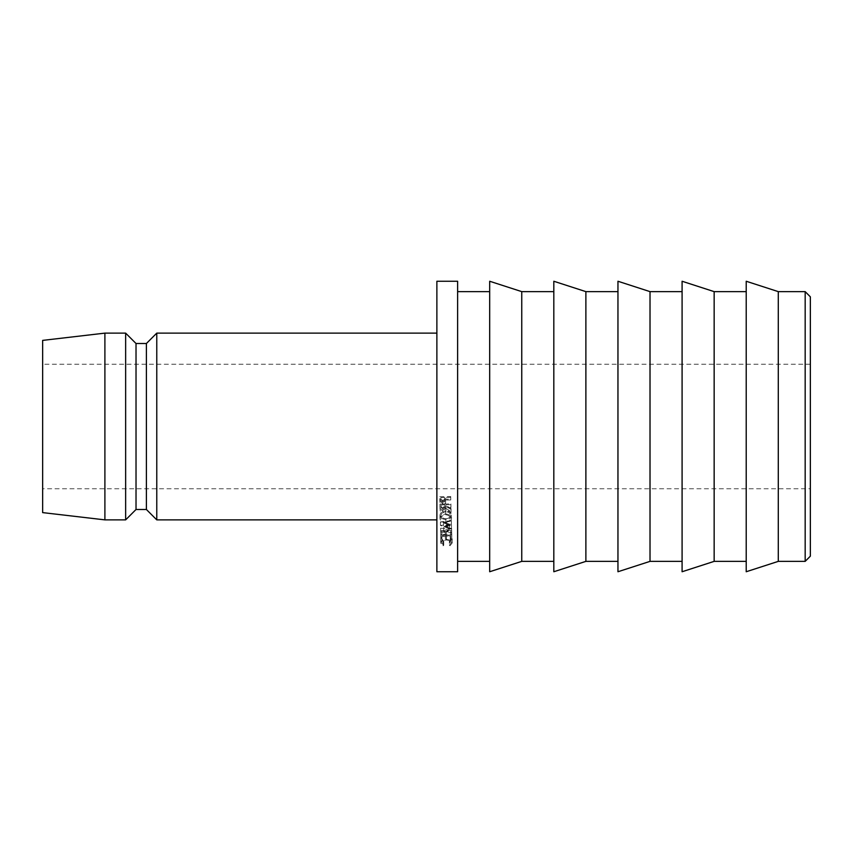 <?xml version="1.0" encoding="UTF-8"?>
<svg xmlns="http://www.w3.org/2000/svg" width="853" height="853" viewBox="0 0 853 853"><rect width="100%" height="100%" fill="white"/><g stroke="black" fill="none" stroke-linecap="round" stroke-linejoin="round"><path stroke-width="0.64" stroke-dasharray="4.26 3.2" d="M810.35 488.748L810.35 364.252L810.35 488.748L42.65 488.748L42.65 364.252L42.65 488.748M810.35 364.252L42.65 364.252M746.215 561.37L746.215 291.63L746.215 561.37M682.091 561.37L682.091 291.63L682.091 561.37M617.956 561.37L617.956 291.63L617.956 561.37M553.821 561.37L553.821 291.63L553.821 561.37M489.686 561.37L489.686 291.63L489.686 561.37M457.624 561.37L457.624 291.63L457.624 561.37M436.875 519.872L436.875 333.128L436.875 519.872M42.65 340.39L42.65 512.61M104.898 333.128L104.898 519.872M125.647 333.128L125.647 519.872M136.022 343.503L136.022 509.497M146.396 343.503L146.396 509.497M156.771 333.128L156.771 519.872M436.875 281.255L436.875 571.745M457.624 281.255L457.624 571.745M443.688 531.536L451.61 532.144L451.632 532.826L440.628 531.973L449.531 528.583L440.436 525.448L451.376 524.105L451.397 524.84L443.507 525.725L451.504 528.487L443.688 531.536L443.688 527.783L451.61 528.37L451.61 532.144M446.343 535.076L446.45 538.467L445.33 538.478L445.223 535.087L441.843 535.14L441.95 538.52L440.82 538.542L440.702 534.49L451.674 534.341L451.802 538.392L450.672 538.414L450.565 535.012L446.343 535.076L446.343 531.195L446.45 538.467M451.045 511.576L451.077 512.557L445.927 509.358C446.162 511.096 445.202 512.163 443.027 512.578L440.201 510.83L439.956 506.97L450.928 506.789L450.949 507.61L445.884 507.695L445.895 508.356L451.045 511.576L451.045 508.537L451.077 512.557M445.671 514.007C449.073 514.21 451.013 515.702 451.504 518.464C451.28 521.076 449.392 522.569 445.852 522.932C442.398 522.782 440.447 521.332 439.967 518.581C440.223 515.926 442.121 514.402 445.671 514.007L445.671 510.872C449.073 511.075 451.013 512.514 451.504 515.18L451.504 518.464M450.021 545.739L449.36 545.248L451.109 542.934C450.917 541.207 449.339 540.226 446.375 539.97C443.549 540.194 442.035 541.207 441.822 542.998L443.731 545.323L443.091 545.824L440.692 543.052C440.83 540.962 442.686 539.725 446.279 539.363L450.224 540.184L452.229 542.924L450.021 545.739L450.021 541.484L449.36 541.015L449.36 545.248M445.597 503.142L442.856 505.04L440.031 503.313L439.775 499.325L450.747 499.133L450.768 499.975L445.703 500.071L445.724 501.393L445.714 498.099L445.597 503.142L445.703 500.071M489.686 281.255L489.686 571.745M521.759 291.63L521.759 561.37M553.821 281.255L553.821 571.745M585.883 291.63L585.883 561.37M617.956 281.255L617.956 571.745M650.018 291.63L650.018 561.37M682.091 281.255L682.091 571.745M714.153 291.63L714.153 561.37M746.215 281.255L746.215 571.745M778.288 291.63L778.288 561.37M805.168 291.63L805.168 561.37M810.35 556.177L810.35 296.823M445.597 500.402L442.856 502.236L442.856 505.04M442.856 502.236L440.031 500.562L440.031 503.313M440.031 500.562L439.775 499.325M439.775 496.723L450.747 496.531L450.747 499.133M450.747 496.531L450.768 499.975M450.768 497.352L445.703 497.438M440.958 499.186L442.835 501.436L444.637 499.058L444.573 497.459L440.916 497.523L440.958 501.884L442.835 504.208L444.637 501.745L444.573 500.093L440.916 500.157L440.958 501.884M444.648 499.442L444.648 502.14L444.648 499.442M442.835 501.436L442.835 504.208M440.916 497.523L440.916 500.157M444.573 497.459L444.573 500.093M449.36 541.015L451.109 538.776C450.917 537.113 449.339 536.164 446.375 535.919C443.549 536.132 442.035 537.102 441.822 538.84L443.731 541.079L443.091 541.559L440.692 538.893C440.83 536.878 442.686 535.684 446.279 535.332L450.224 536.121L452.229 538.765L450.021 541.484M452.229 538.765L452.229 542.924M451.109 538.776L451.109 542.934M446.375 535.919L446.375 539.97M441.822 538.84L441.822 542.998M443.731 541.079L443.731 545.323M443.091 541.559L443.091 545.824M440.692 538.893L440.692 543.052M446.279 535.332L446.279 539.363M450.224 536.121L450.224 540.184M451.504 515.18C451.28 517.696 449.392 519.136 445.852 519.488C442.408 519.349 440.447 517.952 439.967 515.287C440.223 512.728 442.121 511.256 445.671 510.872M439.967 515.287L439.967 518.581M445.852 519.488L445.852 522.932M445.831 518.773C448.635 518.56 450.149 517.355 450.384 515.169C450.128 513.101 448.561 511.917 445.682 511.629C442.899 511.885 441.374 513.111 441.097 515.308C441.353 517.366 442.931 518.517 445.831 518.773L445.831 522.196C448.635 521.972 450.149 520.725 450.384 518.453C450.128 516.31 448.561 515.084 445.682 514.785C442.899 515.052 441.374 516.321 441.097 518.592C441.353 520.735 442.931 521.929 445.831 522.196M450.384 515.169L450.384 518.453M441.097 515.308L441.097 518.592M445.682 511.629L445.682 514.785M451.077 509.486L445.927 506.405C446.162 508.068 445.202 509.102 443.027 509.508L440.201 507.823L439.956 504.102L450.928 503.92L450.949 504.709L445.884 504.795L445.895 505.434L451.045 508.537M445.895 505.434L445.895 508.356M445.927 506.405L445.927 509.358M443.027 509.508L443.027 512.578M440.201 507.823L440.201 510.83M439.956 504.102L439.956 506.97M450.928 503.92L450.928 506.789M450.949 504.709L450.949 507.61M445.884 504.795L445.884 507.695M441.14 506.511L443.006 508.74L444.818 506.415L444.754 504.816L441.097 504.869L441.14 509.476L443.006 511.779L444.818 509.369L444.754 507.716L441.097 507.77L441.14 509.476M444.818 506.778L444.818 509.753L444.818 506.778M443.006 508.74L443.006 511.779M441.097 504.869L441.097 507.77M444.754 504.816L444.754 507.716M446.45 534.468L445.33 534.479L445.223 531.206L441.843 531.259L441.95 534.522L440.82 534.532L440.702 530.641L451.674 530.491L451.802 534.394L450.672 534.415L450.565 531.142L446.343 531.195M450.565 531.142L450.565 535.012M445.33 534.479L445.33 538.478M445.223 531.206L445.223 535.087M441.843 531.259L441.843 535.14M441.95 534.522L441.95 538.52M440.82 534.532L440.82 538.542M440.702 530.641L440.702 534.49M451.674 530.491L451.674 534.341M451.802 534.394L451.802 538.392M450.672 534.415L450.672 538.414M451.61 528.37L451.632 529.02L440.628 528.21L449.531 524.936L440.436 521.908L451.376 520.618L451.397 521.322L443.507 522.185L451.504 524.84L443.688 527.783M451.504 524.99L451.504 528.636M451.632 529.02L451.632 532.826M440.628 528.21L440.628 531.973M449.531 524.936L449.531 528.583M440.436 521.908L440.436 525.448M451.376 520.618L451.376 524.105M451.397 521.322L451.397 524.84M443.507 522.185L443.507 525.725M451.504 524.84L451.504 528.487M439.817 498.515L439.817 501.18M439.999 505.861L439.999 508.793"/><path stroke-width="1.28" d="M805.168 291.63L810.35 296.823L810.35 556.177L805.168 561.37L805.168 291.63L778.288 291.63L746.215 281.255L746.215 571.745L778.288 561.37L778.288 291.63M805.168 561.37L778.288 561.37M746.215 291.63L714.153 291.63L682.091 281.255L682.091 571.745L714.153 561.37L714.153 291.63M746.215 561.37L714.153 561.37M682.091 291.63L650.018 291.63L617.956 281.255L617.956 571.745L650.018 561.37L650.018 291.63M682.091 561.37L650.018 561.37M617.956 291.63L585.883 291.63L553.821 281.255L553.821 571.745L585.883 561.37L585.883 291.63M617.956 561.37L585.883 561.37M553.821 291.63L521.759 291.63L489.686 281.255L489.686 571.745L521.759 561.37L521.759 291.63M553.821 561.37L521.759 561.37M489.686 291.63L457.624 291.63M489.686 561.37L457.624 561.37M457.624 571.745L457.624 281.255L436.875 281.255L436.875 571.745L457.624 571.745M436.875 333.128L156.771 333.128L156.771 519.872L436.875 519.872M156.771 519.872L146.396 509.497L146.396 343.503L156.771 333.128M146.396 343.503L136.022 343.503L125.647 333.128L104.898 333.128L104.898 519.872L125.647 519.872L125.647 333.128M146.396 509.497L136.022 509.497L136.022 343.503M136.022 509.497L125.647 519.872M104.898 519.872L42.65 512.61L42.65 340.39L104.898 333.128"/></g></svg>
